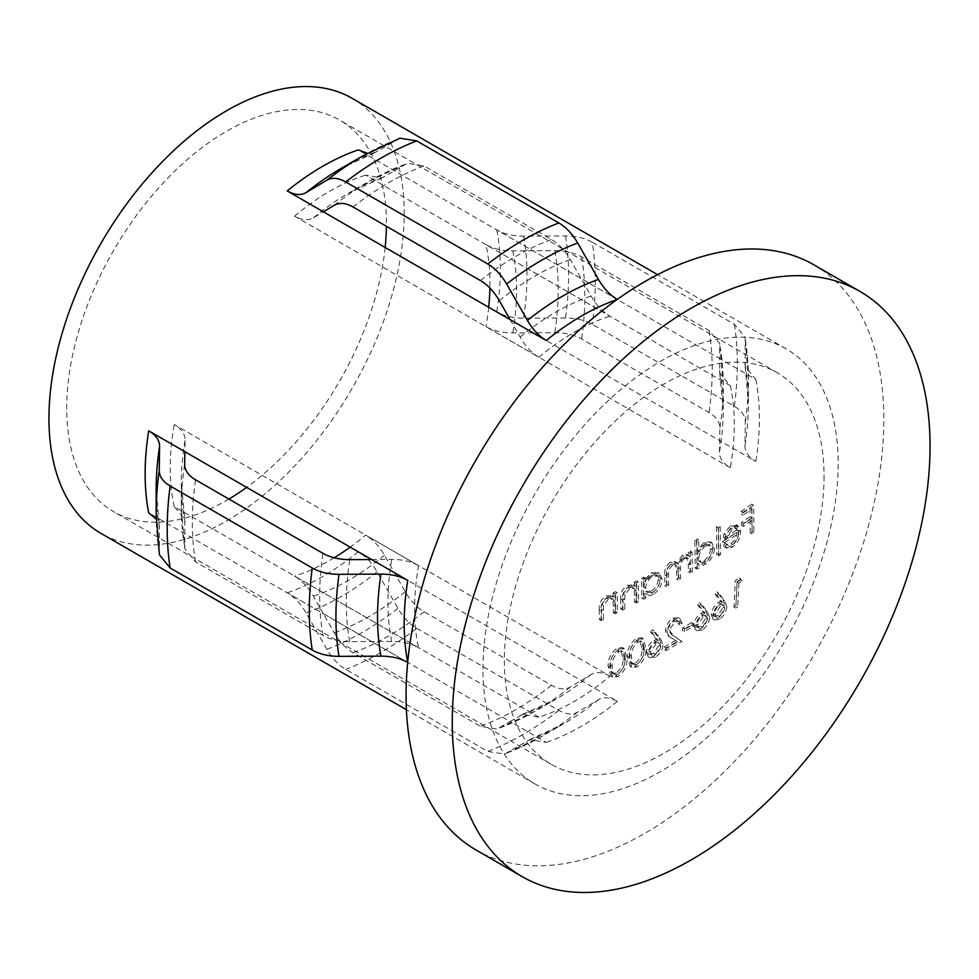 <?xml version="1.0" encoding="UTF-8"?>
<svg xmlns="http://www.w3.org/2000/svg" width="979" height="979" viewBox="0 0 979 979"><rect width="100%" height="100%" fill="white"/><g stroke="black" fill="none" stroke-linecap="round" stroke-linejoin="round"><path stroke-width="0.73" stroke-dasharray="4.89 3.67" d="M652.944 592.087C657.239 589.334 659.589 585.418 660.017 580.339L657.912 575.921L652.785 576.374C648.428 579.103 646.067 583.031 645.712 588.146L647.694 592.564L652.944 592.087L651.17 591.071L645.92 591.536L643.937 587.119C644.28 582.028 646.642 578.099 651.011 575.346L656.138 574.893L658.243 579.311C657.827 584.377 655.465 588.293 651.17 591.071M652.773 573.89L659.479 573.4L662.183 579.115C661.988 584.292 659.748 588.856 655.489 592.797L653.03 594.486L651.243 593.458L653.715 591.781C657.961 587.853 660.189 583.3 660.409 578.087L657.704 572.372L650.998 572.874L643.864 580.78A1192.128 688.274 -120 0 0 643.803 577.084A1192.887 688.714 180 0 1 641.6 578.246A1191.994 688.2 60 0 1 641.771 598.181A1193.144 688.849 0 0 0 643.974 597.006A1192.128 688.274 -120 0 0 643.974 593.58L645.748 594.608A1194.637 689.73 60 0 1 645.748 598.034A1195.653 690.305 180 0 1 643.558 599.197A1194.515 689.657 -120 0 0 643.374 579.274A1195.408 690.158 0 0 0 645.577 578.112A1194.637 689.73 60 0 1 645.638 581.807L652.773 573.89L650.998 572.874M653.03 594.486L650.497 595.501L645.748 594.608L643.974 593.58L648.71 594.473L651.243 593.458M698.994 567.906A1195.653 690.305 180 0 1 696.926 569.142A1195.445 690.195 -120 0 0 696.583 541.118A1195.163 690.024 0 0 0 698.651 539.882A1195.383 690.158 60 0 1 698.884 551.85L705.59 543.516L711.892 542.782L714.425 548.411C714.242 553.6 712.149 558.238 708.147 562.325L703.448 565.201L697.219 563.451L698.994 564.467A1195.383 690.158 60 0 1 698.994 567.906L697.219 566.878A1192.875 688.702 -120 0 0 697.219 563.451L701.674 564.185L706.373 561.31C710.362 557.235 712.455 552.597 712.651 547.383L710.105 541.754L703.815 542.488L697.109 550.822A1192.875 688.702 -120 0 0 696.877 538.854A1192.655 688.567 180 0 1 694.809 540.09A1192.924 688.739 60 0 1 695.151 568.126A1193.144 688.849 0 0 0 697.219 566.878M725.084 546.539A1195.408 931.91 -31.7 0 0 726.859 544.251L728.168 545.438L732.818 544.569C736.416 541.828 738.35 538.095 738.619 533.384A1195.592 690.268 180 0 1 724.203 542.807L725.892 534.742L732.341 526.58L738.668 526.176L740.577 531.609C740.467 536.639 738.582 541.191 734.923 545.279L730.175 548.387L726.675 548.191L723.31 545.511L724.888 547.163L728.4 547.359L733.136 544.251C736.795 540.188 738.68 535.635 738.79 530.581L736.135 524.609L737.921 525.625M813.879 264.82A337.841 195.054 -60 0 1 883.853 419.477A337.841 195.054 -60 0 1 736.379 759.471A337.841 195.054 -60 0 1 476.039 849.992M538.915 717.166L294.569 576.093C301.948 580.523 308.226 587.216 313.415 596.199L323.376 613.711L287.214 592.833C294.569 597.214 300.847 603.908 306.06 612.891L326.864 649.334C332.101 658.341 338.391 665.01 345.697 669.355L487.787 751.395L504.613 754.087L529.798 739.61L546.27 742.4L510.12 721.523L497.026 729.086L480.432 726.32L353.052 652.773C345.709 648.392 339.432 641.71 334.218 632.74L323.376 613.711L510.12 721.523L522.774 714.303L538.915 717.166A226.063 130.525 -60 0 0 609.966 676.146L365.62 535.085A226.063 130.525 -60 0 1 350.188 547.139M418.584 647.694L174.238 506.62L184.798 519.164L184.86 548.864L195.555 561.848L322.935 635.383C330.364 639.544 339.285 641.637 349.711 641.673L391.747 641.429C402.185 641.441 411.131 643.533 418.584 647.694A226.063 130.525 -60 0 1 414.582 608.975A226.063 130.525 -60 0 1 418.584 565.654L174.238 424.58C181.47 428.912 185.08 434.076 185.08 440.073L184.872 451.698M228.902 499.057A226.063 130.525 -60 0 1 113.527 511.625A226.063 130.525 -60 0 1 66.707 408.133A226.063 130.525 -60 0 1 165.39 180.625A226.063 130.525 -60 0 1 339.603 120.062A226.063 130.525 -60 0 1 386.424 223.555A226.063 130.525 -60 0 1 386.399 226.259M385.151 247.479A226.063 130.525 -60 0 1 246.647 487.371M730.297 467.729L485.951 326.656C493.465 330.829 502.411 332.921 512.788 332.921L532.919 332.787L496.769 311.922C504.246 316.082 513.18 318.187 523.569 318.199L565.519 317.991C575.946 318.04 584.855 320.145 592.283 324.306L734.372 406.334C741.605 410.666 745.252 415.818 745.3 421.79L744.946 446.008C744.982 452.017 748.605 457.169 755.825 461.476L719.675 440.611L719.883 427.958C719.846 421.986 716.212 416.834 708.98 412.502L581.599 338.967C574.135 334.794 565.201 332.701 554.824 332.664L532.919 332.787L719.675 440.611L719.455 452.237C719.479 458.258 723.102 463.422 730.297 467.729A226.063 130.525 -60 0 0 734.299 424.397A226.063 130.525 -60 0 0 730.297 385.689L719.736 373.146L719.675 358.571L496.769 229.881C504.246 234.054 513.18 236.147 523.569 236.159L565.519 235.963C575.946 236 584.855 238.105 592.283 242.266A302.682 174.751 -60 0 1 592.283 324.306M824.061 476.222A226.063 130.525 -60 0 1 725.378 703.73A226.063 130.525 -60 0 1 551.177 764.293A226.063 130.525 -60 0 1 504.344 660.801A226.063 130.525 -60 0 1 603.027 433.293A226.063 130.525 -60 0 1 777.24 372.73A226.063 130.525 -60 0 1 824.061 476.222M617.003 299.586A251.187 145.027 -60 0 1 617.321 299.476L358.265 149.909M482.965 668.963A251.187 145.027 -60 0 1 592.613 416.185A251.187 145.027 -60 0 1 786.174 348.891A251.187 145.027 -60 0 1 838.195 463.875A251.187 145.027 -60 0 1 728.547 716.665A251.187 145.027 -60 0 1 534.987 783.959A251.187 145.027 -60 0 1 482.965 668.963M592.283 242.266L734.372 324.306L745.129 337.522L745.166 366.562L755.825 379.448L719.675 358.571L719.675 343.445L708.98 330.461L581.599 256.926C574.135 252.753 565.201 250.661 554.824 250.636L512.788 250.881C502.411 250.881 493.465 248.788 485.951 244.615A226.063 130.525 -60 0 1 489.953 283.323A226.063 130.525 -60 0 1 489.904 288.059M352.159 98.316A251.187 145.027 -60 0 1 404.18 213.3A251.187 145.027 -60 0 1 294.532 466.09A251.187 145.027 -60 0 1 100.972 533.384M159.406 554.787L159.369 525.735L156.224 519.115M371.616 559.523L391.747 559.388C402.185 559.401 411.131 561.493 418.584 565.654M688.298 563.818A1193.071 688.824 60 0 1 688.323 572.177A1193.144 688.849 0 0 0 690.415 570.953A1193.034 688.8 -120 0 0 690.232 551.018A1192.887 688.714 180 0 1 688.151 552.254A1193.071 688.824 60 0 1 688.213 555.729L685.802 554.298L682.265 555.338L676.881 563.329L675.277 561.75L670.468 562.105C666.124 565.47 664.203 569.741 664.704 574.93A1192.96 688.763 60 0 1 664.753 585.699A1193.144 688.849 0 0 0 666.895 584.5A1193.009 688.788 -120 0 0 666.846 573.718C666.307 569.974 667.654 566.853 670.872 564.357L674.641 564.063L676.599 571.259A1193.132 688.861 60 0 1 676.624 578.981A1193.144 688.849 0 0 0 678.728 577.769A1193.132 688.861 -120 0 0 678.692 567.661C678.055 563.733 679.377 560.38 682.669 557.589L686.389 557.284L688.298 563.818L690.073 564.846L688.164 558.299L684.443 558.617L682.669 557.589M716.383 526.812A1191.92 688.164 60 0 1 716.738 554.836A1193.144 688.849 0 0 0 718.745 553.563A1191.786 688.078 -120 0 0 718.402 525.539A1192.655 688.567 180 0 1 716.383 526.812L718.17 527.84A1195.163 690.024 0 0 0 720.177 526.567L718.402 525.539M737.921 525.637L730.554 525.552L724.117 533.714L722.429 541.779A1193.083 688.824 0 0 0 736.844 532.356C736.587 537.043 734.654 540.775 731.032 543.541L726.381 544.41L725.072 543.235A1192.899 929.952 148.3 0 1 723.31 545.511M750.122 519.506A1188.543 686.206 60 0 1 750.195 532.76A1193.144 688.849 0 0 0 752.117 531.438A1188.273 686.059 -120 0 0 751.786 504.112A1192.679 688.58 180 0 1 741.299 511.283A1189.632 686.842 60 0 1 741.36 514.097A1192.765 688.641 0 0 0 749.926 508.26A1188.543 686.206 60 0 1 750.085 516.692A1192.973 688.763 180 0 1 741.507 522.529A1189.632 686.842 60 0 1 741.544 525.331A1193.034 688.788 0 0 0 750.122 519.506L751.896 520.534A1195.543 690.244 180 0 1 743.33 526.359L741.544 525.331M599.283 609.427A1188.2 686.01 60 0 1 599.332 619.585A1193.144 688.849 0 0 0 601.632 618.483A1188.469 686.169 -120 0 0 601.583 609.134L601.816 604.459L606.564 598.181L611.214 598.047L612.94 600.372L613.343 605.548A1189.73 686.891 60 0 1 613.368 612.732A1193.144 688.849 0 0 0 615.632 611.606A1189.95 687.025 -120 0 0 615.461 591.671A1192.887 688.714 180 0 1 613.184 592.797A1189.73 686.891 60 0 1 613.246 596.407L612.169 595.611L606.123 595.917C601.033 599.295 598.744 603.798 599.283 609.427L601.069 610.468C600.531 604.838 602.807 600.335 607.91 596.957L606.123 595.917M620.747 598.867A1190.427 687.295 60 0 1 620.784 609.011A1193.144 688.849 0 0 0 623.036 607.886A1190.635 687.417 -120 0 0 622.999 598.536L623.219 593.861L627.869 587.522L632.41 587.327L634.111 589.627L634.49 594.804A1191.529 687.931 60 0 1 634.514 601.987A1193.144 688.849 0 0 0 636.729 600.825A1191.676 688.017 -120 0 0 636.558 580.902A1192.887 688.714 180 0 1 634.343 582.052A1191.529 687.931 60 0 1 634.404 585.662L633.327 584.904L627.441 585.271C622.448 588.709 620.221 593.237 620.747 598.867L622.522 599.894C621.995 594.277 624.223 589.737 629.216 586.299L627.441 585.271M644.17 647.731L641.588 637.733L636.546 638.124C630.195 643.166 627.147 649.297 627.417 656.493L630.06 666.295L635.212 665.879C641.539 660.862 644.525 654.804 644.17 647.731L645.956 648.759C646.299 655.844 643.313 661.89 636.999 666.919L631.847 667.323L629.203 657.533L627.417 656.493M680.27 640.388A1191.994 31.609 -148.9 0 0 671.741 634.759L667.629 629.191L672.989 620.906L676.783 620.417L678.202 623.892A1191.749 688.053 0 0 0 680.307 622.668L678.251 617.602L672.977 618.238C668.608 621.053 666.112 625.043 665.5 630.182C665.806 633.694 667.274 635.946 669.869 636.95A1191.859 31.646 31.1 0 1 675.4 640.609A1190.648 687.417 180 0 1 664.362 646.862A1192.985 688.775 60 0 1 664.203 649.554A1190.415 687.282 0 0 0 680.27 640.388L682.057 641.416A1192.936 688.739 180 0 1 665.989 650.582L664.203 649.554M691.639 622.607A1191.308 687.796 180 0 1 682.706 627.882A1193.12 688.849 60 0 1 682.559 630.586A1191.113 687.686 0 0 0 691.504 625.312A1192.985 688.775 -120 0 0 691.639 622.607L693.426 623.635A1195.494 690.219 60 0 1 693.279 626.34A1193.634 689.143 180 0 1 684.345 631.614L682.559 630.586M693.805 625.275L695.433 629.717L700.511 628.983C704.758 625.973 707.217 621.898 707.854 616.746L705.7 610.651A1193.144 199.422 -143.1 0 0 699.373 602.721A1191.884 966.224 131.8 0 1 697.746 605.12A1193.132 199.52 36.9 0 1 703.35 612.156L701.001 613.343C696.828 616.293 694.429 620.27 693.805 625.275L695.579 626.303C696.191 621.322 698.59 617.345 702.775 614.371L701.001 613.343M733.981 607.041A1190.415 687.282 0 0 0 735.939 605.744A1190.06 687.087 -120 0 0 737.101 582.064A1192.067 688.225 0 0 0 740.442 579.825A1191.932 255.482 -141.1 0 0 739.267 577.953A1192.202 688.31 180 0 1 735.241 580.645A1190.268 687.209 60 0 1 733.981 607.041L735.755 608.069A1192.789 688.665 -120 0 0 737.016 581.673L735.241 580.645M711.341 614.531L712.932 618.948L717.888 618.153C722.049 615.081 724.448 610.982 725.084 605.83L722.991 599.76A1192.96 199.398 -143.1 0 0 716.812 591.916A1191.051 965.551 131.8 0 1 715.208 594.339A1193.009 199.496 36.9 0 1 720.679 601.29L718.39 602.513C714.303 605.511 711.953 609.525 711.341 614.531L713.116 615.558C713.728 610.566 716.077 606.564 720.165 603.541L718.39 602.513M646.385 652.173L648.135 656.676L653.507 656.114C657.998 653.238 660.58 649.236 661.253 644.109L658.953 637.929A1191.798 199.202 -143.1 0 0 652.234 629.766A1193.058 967.179 131.8 0 1 650.509 632.116A1191.663 199.275 36.9 0 1 656.456 639.348L653.972 640.462C649.566 643.276 647.033 647.18 646.385 652.173L648.159 653.201C648.796 648.22 651.329 644.317 655.746 641.49L653.972 640.462M625.189 657.643L622.534 647.609L617.382 647.939C610.908 652.895 607.812 658.989 608.094 666.209L610.798 676.036L616.06 675.694C622.509 670.75 625.544 664.729 625.189 657.643L626.964 658.671C627.331 665.769 624.284 671.79 617.847 676.722L612.585 677.064L609.88 667.237L608.094 666.209M510.12 319.619L520.082 337.119C525.307 346.15 531.585 352.856 538.915 357.225L294.569 216.163C301.936 220.251 308.214 220.801 313.415 217.803L323.376 211.807M394.415 170.787L407.509 163.224L424.103 165.989L551.483 239.525C558.801 243.881 565.079 250.563 570.316 259.57L591.12 296.099C596.358 305.13 602.636 311.836 609.966 316.205L365.62 175.143L381.761 178.019L394.415 170.787M609.966 676.146C602.636 672.059 596.358 671.508 591.12 674.507L570.316 687.013C565.128 689.962 558.85 689.4 551.483 685.3L424.103 611.765C416.76 607.372 410.482 600.69 405.269 591.72L384.466 555.191C379.277 546.196 372.999 539.502 365.62 535.085M399.921 138.21L374.749 152.7L367.431 153.287M416.748 628.334L558.838 710.375C566.205 714.474 572.482 715.049 577.683 712.112L598.487 699.691C603.7 696.718 609.978 697.281 617.321 701.38L358.265 551.813C365.608 556.207 371.898 562.888 377.099 571.883L397.902 608.314C403.152 617.321 409.43 623.99 416.748 628.334A302.682 174.751 -60 0 1 345.697 669.355M407.705 662.098A251.187 145.027 -60 0 0 407.766 662.428L148.71 512.861M730.297 385.689L485.951 244.615M743.33 526.359A1192.153 688.298 -120 0 0 743.294 523.557A1195.494 690.207 0 0 0 751.86 517.732A1191.064 687.662 -120 0 0 751.713 509.288A1195.273 690.085 180 0 1 743.147 515.125A1192.153 688.298 -120 0 0 743.085 512.311A1195.188 690.036 0 0 0 753.573 505.152A1190.807 687.515 60 0 1 753.903 532.466A1195.653 690.305 180 0 1 751.982 533.788L750.195 532.76M753.903 532.466L752.117 531.438M751.982 533.788A1191.064 687.662 -120 0 0 751.896 520.534M743.294 523.557L741.507 522.529M751.86 517.732L750.085 516.692M751.713 509.288L749.926 508.26M743.147 515.125L741.36 514.097M743.085 512.311L741.299 511.283M753.573 505.152L751.786 504.112M738.619 533.384L736.844 532.356M732.818 544.569L731.032 543.541M724.203 542.807L722.429 541.779M725.892 534.742L724.117 533.714M732.341 526.58L730.554 525.552M740.577 531.609L738.79 530.581M732.573 547.175L730.787 546.147M726.859 544.251L725.072 543.235M726.173 539.074L724.399 538.046L730.505 528.073L734.666 527.228L736.722 528.391L732.28 529.101L726.173 539.074A1195.567 690.256 0 0 0 738.399 531.071L734.666 527.228L736.612 530.043A1193.046 688.8 180 0 1 724.399 538.046M732.28 529.101L730.505 528.073M738.399 531.071L736.612 530.043M720.177 526.567A1194.294 689.534 60 0 1 720.52 554.591A1195.653 690.305 180 0 1 718.513 555.864L716.738 554.836M720.52 554.591L718.745 553.563M718.513 555.864A1194.429 689.608 -120 0 0 718.17 527.84M698.884 551.85L697.109 550.822M698.651 539.882L696.877 538.854M705.59 543.516L703.815 542.488M714.425 548.411L712.651 547.383M705.835 564.1L704.06 563.072M696.926 569.142L695.151 568.126M696.583 541.118L694.809 540.09M705.602 545.988C701.502 548.876 699.287 552.878 698.957 558.006L700.829 562.362L705.761 561.713C709.787 558.801 712.002 554.799 712.406 549.708L710.411 545.364L705.602 545.988L703.828 544.96L708.637 544.336L710.619 548.681C710.228 553.759 708.013 557.761 703.987 560.686L699.043 561.334L697.183 556.978C697.501 551.887 699.716 547.873 703.828 544.96M712.406 549.708L710.619 548.681M705.761 561.713L703.987 560.686M698.957 558.006L697.183 556.978M684.443 558.617C681.176 561.359 679.842 564.712 680.466 568.689A1195.653 690.317 60 0 1 680.515 578.797A1195.653 690.305 180 0 1 678.398 580.009A1195.64 690.305 -120 0 0 678.374 572.287L676.428 565.079L672.646 565.385C669.44 567.857 668.094 570.977 668.62 574.746A1195.518 690.232 60 0 1 668.669 585.528A1195.653 690.305 180 0 1 666.528 586.727A1195.469 690.207 -120 0 0 666.479 575.958C665.965 570.781 667.886 566.511 672.243 563.133L677.064 562.778L678.655 564.357L684.04 556.366L687.576 555.326L689.987 556.757A1195.579 690.268 -120 0 0 689.926 553.282A1195.408 690.158 0 0 0 692.018 552.046A1195.555 690.256 60 0 1 692.19 571.969A1195.653 690.305 180 0 1 690.097 573.204L688.323 572.177M692.19 571.969L690.415 570.953M690.097 573.204A1195.579 690.268 -120 0 0 690.073 564.846M680.515 578.797L678.728 577.769M678.398 580.009L676.624 578.981M672.646 565.385L670.872 564.357M668.669 585.528L666.895 584.5M666.528 586.727L664.753 585.699M672.243 563.133L670.468 562.105M678.655 564.357L676.881 563.329M684.04 556.366L682.265 555.338M687.576 555.326L685.802 554.298M689.987 556.757L688.213 555.729M689.926 553.282L688.151 552.254M692.018 552.046L690.232 551.018M645.638 581.807L643.864 580.78M645.577 578.112L643.803 577.084M662.183 579.115L660.409 578.087M645.748 598.034L643.974 597.006M643.558 599.197L641.771 598.181M643.374 579.274L641.6 578.246M652.785 576.374L651.011 575.346M660.017 580.339L658.243 579.311M645.712 588.146L643.937 587.119M629.216 586.299L635.114 585.907L636.179 586.69A1194.037 689.387 -120 0 0 636.117 583.08A1195.408 690.158 0 0 0 638.332 581.93A1194.196 689.473 60 0 1 638.516 601.852A1195.653 690.305 180 0 1 636.301 603.015L634.514 601.987M638.516 601.852L636.729 600.825M636.301 603.015A1194.037 689.387 -120 0 0 636.277 595.832L635.885 590.655L634.111 589.627M635.885 590.655L634.196 588.355L629.644 588.55L627.869 587.522M629.644 588.55L624.994 594.889L623.219 593.861M624.994 594.889L624.773 599.564A1193.144 688.861 60 0 1 624.822 608.914L623.036 607.886M624.822 608.914A1195.653 690.305 180 0 1 622.571 610.039L620.784 609.011M622.571 610.039A1192.948 688.751 -120 0 0 622.522 599.894M636.179 586.69L634.404 585.662M636.117 583.08L634.343 582.052M638.332 581.93L636.558 580.902M607.91 596.957L613.943 596.639L615.032 597.435A1192.251 688.347 -120 0 0 614.971 593.825A1195.408 690.158 0 0 0 617.235 592.699A1192.471 688.482 60 0 1 617.406 612.634A1195.653 690.305 180 0 1 615.142 613.76L613.368 612.732M617.406 612.634L615.632 611.606M615.142 613.76A1192.251 688.347 -120 0 0 615.118 606.576L614.726 601.4L612.94 600.372M614.726 601.4L613.001 599.075L608.351 599.221L606.564 598.181M608.351 599.221L603.602 605.487L601.816 604.459M603.602 605.487L603.37 610.162A1190.99 687.625 60 0 1 603.407 619.511L601.632 618.483M603.407 619.511A1195.653 690.305 180 0 1 601.118 620.613L599.332 619.585M601.118 620.613A1190.721 687.466 -120 0 0 601.069 610.468M615.032 597.435L613.246 596.407M614.971 593.825L613.184 592.797M617.235 592.699L615.461 591.671M737.016 581.673A1194.71 689.767 0 0 0 741.054 578.981A1194.453 256.021 38.9 0 1 742.229 580.853A1194.576 689.681 180 0 1 738.876 583.092L737.101 582.064M742.229 580.853L740.442 579.825M738.876 583.092A1192.581 688.543 60 0 1 737.713 606.772L735.939 605.744M737.713 606.772A1192.936 688.739 180 0 1 735.755 608.069M741.054 578.981L739.267 577.953M720.165 603.541L722.465 602.318A1195.518 199.912 -143.1 0 0 716.995 595.367A1193.572 967.582 -48.2 0 0 718.586 592.944A1195.469 199.814 36.9 0 1 724.766 600.788L726.871 606.858L725.084 605.83M726.871 606.858C726.259 611.961 723.86 616.072 719.675 619.181L717.888 618.153M719.675 619.181L714.719 619.976L713.116 615.558M722.465 602.318L720.679 601.29M716.995 595.367L715.208 594.339M718.586 592.944L716.812 591.916M720.458 605.989L715.135 614.433L716.175 617.125L719.724 616.562L724.876 608.228L723.787 605.365L720.458 605.989L718.672 604.961L722.012 604.337L723.089 607.2L717.937 615.522L714.401 616.097L713.348 613.405L718.672 604.961M724.876 608.228L723.089 607.2M719.724 616.562L717.937 615.522M715.135 614.433L713.348 613.405M702.775 614.371L705.125 613.184A1195.64 199.936 -143.1 0 0 699.52 606.148A1194.404 968.255 -48.2 0 0 701.16 603.749A1195.653 199.851 36.9 0 1 707.487 611.679L709.64 617.773L707.854 616.746M709.64 617.773C709.016 622.877 706.569 626.952 702.286 630.011L700.511 628.983M702.286 630.011L697.219 630.745L695.579 626.303M705.125 613.184L703.35 612.156M699.52 606.148L697.746 605.12M701.16 603.749L699.373 602.721M703.081 616.819L697.635 625.202L698.712 627.906L702.347 627.392L707.597 619.132L706.483 616.244L703.081 616.819L701.294 615.791L704.709 615.216L705.822 618.104L700.56 626.364L696.926 626.878L695.861 624.186L701.294 615.791M707.597 619.132L705.822 618.104M702.347 627.392L700.56 626.364M697.635 625.202L695.861 624.186M693.279 626.34L691.504 625.312M684.345 631.614A1195.628 690.305 -120 0 0 684.48 628.91L682.706 627.882M684.48 628.91A1193.829 689.253 0 0 0 693.426 623.635M665.989 650.582A1195.506 690.232 -120 0 0 666.148 647.89A1193.156 688.861 0 0 0 677.174 641.637A1194.38 31.72 -148.9 0 0 671.643 637.978C669.049 636.974 667.592 634.722 667.274 631.21C667.874 626.095 670.37 622.118 674.751 619.266L680.026 618.63L682.094 623.696A1194.27 689.51 180 0 1 679.989 624.92L678.557 621.432L674.764 621.934L669.403 630.219L667.629 629.191M674.764 621.934L672.989 620.906M669.403 630.219L673.515 635.787L671.741 634.759M673.515 635.787A1194.502 31.671 31.1 0 1 682.057 641.416M666.148 647.89L664.362 646.862M677.174 641.637L675.4 640.609M667.274 631.21L665.5 630.182M674.751 619.266L672.977 618.238M682.094 623.696L680.307 622.668M679.989 624.92L678.202 623.892M655.746 641.49L658.243 640.376A1194.172 199.692 -143.1 0 0 652.283 633.144A1195.567 969.21 -48.2 0 0 654.009 630.794A1194.319 199.618 36.9 0 1 660.727 638.957L663.028 645.137L661.253 644.109M663.028 645.137C662.391 650.215 659.809 654.217 655.281 657.142L653.507 656.114M655.281 657.142L649.909 657.704L648.159 653.201M658.243 640.376L656.456 639.348M652.283 633.144L650.509 632.116M654.009 630.794L652.234 629.766M656.077 643.949L650.337 652.161L651.488 654.902L655.33 654.51L660.874 646.421L659.687 643.484L656.077 643.949L654.302 642.922L657.912 642.457L659.087 645.394L653.556 653.482L649.701 653.874L648.563 651.133L654.302 642.922M660.874 646.421L659.087 645.394M655.33 654.51L653.556 653.482M650.337 652.161L648.563 651.133M636.999 666.919L635.212 665.879M629.203 657.533C628.922 650.337 631.957 644.219 638.32 639.152L636.546 638.124M638.32 639.152L643.362 638.761L645.956 648.759M637.084 664.264C641.93 660.189 644.145 655.404 643.754 649.921L641.808 641.686L638.149 641.918C633.389 646.005 631.149 650.815 631.431 656.371L632.03 662.514L633.474 664.521L637.084 664.264L635.298 663.236L631.688 663.493L630.256 661.486L629.656 655.343C629.338 649.86 631.577 645.051 636.374 640.89L640.021 640.658L641.979 648.893C642.408 654.29 640.18 659.063 635.298 663.236M632.03 662.514L630.256 661.486M631.431 656.371L629.656 655.343M638.149 641.918L636.374 640.89M617.847 676.722L616.06 675.694M609.88 667.237C609.587 660.042 612.683 653.948 619.169 648.967L617.382 647.939M619.169 648.967L624.321 648.636L626.964 658.671M617.933 674.078C622.864 670.064 625.128 665.304 624.724 659.797L622.73 651.537L618.997 651.733C614.139 655.759 611.851 660.544 612.156 666.112L612.768 672.255L614.249 674.286L617.933 674.078L616.146 673.038L612.462 673.258L610.982 671.227L610.37 665.071C610.039 659.589 612.316 654.792 617.211 650.705L620.943 650.509L622.95 658.769C623.39 664.178 621.127 668.938 616.146 673.038M612.768 672.255L610.982 671.227M612.156 666.112L610.37 665.071M618.997 651.733L617.211 650.705M334.169 557.797A226.063 130.525 -60 0 1 294.569 576.093M174.238 506.62A226.063 130.525 -60 0 1 170.248 467.913A226.063 130.525 -60 0 1 174.238 424.58M488.68 307.247A226.063 130.525 -60 0 1 485.951 326.656M755.825 379.448A251.187 145.027 -60 0 1 759.41 418.388A251.187 145.027 -60 0 1 755.825 461.476M496.769 229.881A251.187 145.027 -60 0 1 500.355 268.821A251.187 145.027 -60 0 1 496.769 311.922M322.935 635.383A277.559 160.25 -60 0 1 319.692 596.235A277.559 160.25 -60 0 1 322.935 553.343M349.711 641.673A266.521 153.874 -60 0 1 346.333 602.611A266.521 153.874 -60 0 1 349.711 559.645M195.555 561.848A277.559 160.25 -60 0 1 192.312 522.7A277.559 160.25 -60 0 1 195.555 479.808M184.652 546.38A266.521 153.874 -60 0 1 181.274 507.318A266.521 153.874 -60 0 1 184.652 464.34M159.247 552.56A291.644 168.388 -60 0 1 156.163 513.326M523.569 236.159A262.225 151.39 -60 0 1 526.996 275.197A262.225 151.39 -60 0 1 523.569 318.199M565.519 235.963A291.644 168.388 -60 0 1 568.603 275.197A291.644 168.388 -60 0 1 565.519 317.991M391.747 641.429A237.102 136.889 -60 0 1 387.941 602.611A237.102 136.889 -60 0 1 391.747 559.388M185.08 522.113A237.102 136.889 -60 0 1 181.274 483.296A237.102 136.889 -60 0 1 185.08 440.073M554.824 250.636A266.521 153.874 -60 0 1 558.201 289.698A266.521 153.874 -60 0 1 554.824 332.664M512.788 250.881A237.102 136.889 -60 0 1 516.594 289.698A237.102 136.889 -60 0 1 512.788 332.921M334.218 205.296A266.521 153.874 -60 0 1 369.744 180.895A266.521 153.874 -60 0 1 405.269 164.276M313.415 217.803A237.102 136.889 -60 0 1 348.928 192.9A237.102 136.889 -60 0 1 384.466 176.783M719.883 345.93A266.521 153.874 -60 0 1 723.261 384.992A266.521 153.874 -60 0 1 719.883 427.958M719.455 370.197A237.102 136.889 -60 0 1 723.261 409.014A237.102 136.889 -60 0 1 719.455 452.237M499.278 300.59A266.521 153.874 -60 0 1 570.316 259.57M520.082 337.119A237.102 136.889 -60 0 1 591.12 296.099M294.569 216.163A226.063 130.525 -60 0 1 365.62 175.143M538.915 357.225A226.063 130.525 -60 0 1 609.966 316.205M405.269 591.72A266.521 153.874 -60 0 1 334.218 632.74M384.466 555.191A237.102 136.889 -60 0 1 313.415 596.199M570.316 687.013A266.521 153.874 -60 0 1 534.803 711.415A266.521 153.874 -60 0 1 499.278 728.033M591.12 674.507A237.102 136.889 -60 0 1 555.607 699.41A237.102 136.889 -60 0 1 520.082 715.527M744.946 363.968A262.225 151.39 -60 0 1 748.384 403.005A262.225 151.39 -60 0 1 744.946 446.008M745.3 339.75A291.644 168.388 -60 0 1 748.384 378.983A291.644 168.388 -60 0 1 745.3 421.79M734.372 324.306A302.682 174.751 -60 0 1 734.372 406.334M362.377 156.138A291.644 168.388 -60 0 1 397.902 139.177M374.749 152.7L341.573 168.143A262.225 151.39 -60 0 1 377.099 151.598M353.052 207.01A277.559 160.25 -60 0 1 424.103 165.989M581.599 256.926A277.559 160.25 -60 0 1 581.599 338.967M480.432 280.545A277.559 160.25 -60 0 1 551.483 239.525M708.98 330.461A277.559 160.25 -60 0 1 708.98 412.502M617.321 701.38A251.187 145.027 -60 0 1 546.27 742.4M598.487 699.691A262.225 151.39 -60 0 1 562.962 724.166A262.225 151.39 -60 0 1 527.436 740.711M577.683 712.112A291.644 168.388 -60 0 1 542.158 736.171A291.644 168.388 -60 0 1 506.632 753.132M558.838 710.375A302.682 174.751 -60 0 1 487.787 751.395M397.902 608.314A291.644 168.388 -60 0 1 326.864 649.334M377.099 571.883A262.225 151.39 -60 0 1 306.06 612.891M358.265 551.813A251.187 145.027 -60 0 1 287.214 592.833M424.103 611.765A277.559 160.25 -60 0 1 353.052 652.773M551.483 685.3A277.559 160.25 -60 0 1 480.432 726.32M159.589 528.33A262.225 151.39 -60 0 1 156.163 489.304L159.369 525.735M680.466 568.689L678.692 567.661M678.374 572.287L676.599 571.259M668.62 574.746L666.846 573.718M666.479 575.958L664.704 574.93M636.277 595.832L634.49 594.804M624.773 599.564L622.999 598.536M615.118 606.576L613.343 605.548M603.37 610.162L601.583 609.134M724.766 600.788L722.991 599.76M707.487 611.679L705.7 610.651M671.643 637.978L669.869 636.95M660.727 638.957L658.953 637.929M643.754 649.921L641.979 648.893M624.724 659.797L622.95 658.769M551.177 764.293L113.527 511.625M786.174 348.891L657.582 274.646M184.86 548.864L181.274 507.318L181.274 483.296L184.798 519.164M381.761 178.019L348.928 192.9L369.744 180.895L407.509 163.224M719.736 373.146L723.261 409.014L723.261 384.992L719.675 343.445M522.774 714.291L555.607 699.41L534.803 711.415L497.026 729.086M745.166 366.562L748.384 403.005L748.384 378.983L745.129 337.522M529.798 739.61L562.962 724.166L542.158 736.171L504.613 754.099M534.987 783.959L406.395 709.714M777.24 372.73L339.603 120.062M726.675 548.191L724.888 547.175M728.168 545.438L726.381 544.422M711.892 542.782L710.105 541.754M710.411 545.364L708.637 544.336M700.829 562.362L699.043 561.334M688.164 558.299L686.389 557.271M676.428 565.067L674.653 564.051M677.064 562.778L675.29 561.75M688.739 555.742L686.964 554.714M659.479 573.4L657.704 572.372M657.912 575.921L656.138 574.893M647.694 592.564L645.92 591.536M634.196 588.355L632.41 587.327M635.114 585.907L633.34 584.879M613.001 599.075L611.214 598.047M613.943 596.639L612.169 595.611M714.719 619.976L712.932 618.948M723.787 605.365L722.012 604.337M716.175 617.125L714.389 616.097M697.219 630.745L695.433 629.717M706.483 616.244L704.709 615.216M698.712 627.906L696.926 626.878M680.026 618.63L678.251 617.602M678.557 621.432L676.783 620.417M649.909 657.704L648.135 656.676M659.687 643.484L657.912 642.457M651.488 654.914L649.701 653.886M631.847 667.323L630.06 666.295M643.374 638.749L641.588 637.721M633.474 664.521L631.688 663.493M641.808 641.686L640.021 640.658M612.585 677.076L610.798 676.036M624.321 648.624L622.534 647.596M614.237 674.286L612.462 673.258M622.73 651.537L620.943 650.509"/><path stroke-width="1.47" d="M452.261 722A337.841 195.054 -60 0 1 599.735 382.006A337.841 195.054 -60 0 1 860.076 291.485A337.841 195.054 -60 0 1 930.05 446.155A337.841 195.054 -60 0 1 782.576 786.149A337.841 195.054 -60 0 1 522.235 876.658A337.841 195.054 -60 0 1 452.261 722M522.235 876.658L476.039 849.992A337.841 195.054 -60 0 1 406.065 695.323A337.841 195.054 -60 0 1 553.539 355.328A337.841 195.054 -60 0 1 813.879 264.82L860.076 291.485M386.399 226.259A226.063 130.525 -60 0 1 385.151 247.479M246.647 487.371A226.063 130.525 -60 0 1 228.902 499.057M287.214 190.929C294.581 195.029 300.859 195.592 306.06 192.618L326.864 180.197C332.089 177.26 338.367 177.835 345.697 181.935L487.787 263.975C495.129 268.344 501.407 275.026 506.632 283.996L527.436 320.427C532.649 329.421 538.939 336.115 546.27 340.496L287.214 190.929A251.187 145.027 -60 0 1 358.265 149.909L367.431 153.287M406.395 709.714L100.972 533.384A251.187 145.027 -60 0 1 48.95 418.388A251.187 145.027 -60 0 1 158.598 165.61A251.187 145.027 -60 0 1 352.159 98.316L657.582 274.646M184.872 451.698L148.71 430.821C155.942 435.153 159.565 440.317 159.589 446.302L159.247 470.52C159.308 476.516 162.955 481.668 170.162 485.976L312.252 568.004C319.717 572.177 328.638 574.281 339.015 574.318L380.978 574.11C391.367 574.135 400.301 576.227 407.766 580.388L184.872 451.698L184.652 464.34C184.701 470.336 188.335 475.488 195.555 479.808L322.935 553.343C330.364 557.504 339.285 559.609 349.711 559.645L371.616 559.523M407.766 662.428C400.301 658.267 391.367 656.175 380.978 656.15L339.015 656.346C328.638 656.309 319.717 654.217 312.252 650.044L170.162 568.004L159.406 554.787L156.163 513.326A291.644 168.388 -60 0 1 159.247 470.52M323.376 211.807L334.218 205.296C339.432 202.335 345.709 202.91 353.052 207.01L480.432 280.545C487.75 284.901 494.028 291.583 499.278 300.59L510.12 319.619M617.321 299.476C609.978 295.095 603.7 288.401 598.487 279.407L577.683 242.976C572.458 234.005 566.18 227.324 558.838 222.955L416.748 140.915L399.921 138.21L362.377 156.138A291.644 168.388 -60 0 0 326.864 180.197M156.224 519.115L148.71 512.861A251.187 145.027 -60 0 1 145.125 473.922A251.187 145.027 -60 0 1 148.71 430.821M350.188 547.139A226.063 130.525 -60 0 1 334.169 557.797M489.904 288.059A226.063 130.525 -60 0 1 488.68 307.247M546.27 340.496A251.187 145.027 -60 0 1 617.003 299.586M407.705 662.098A251.187 145.027 -60 0 1 404.18 623.488A251.187 145.027 -60 0 1 407.766 580.388M156.163 513.326L156.163 489.304A262.225 151.39 -60 0 1 159.589 446.302M170.162 568.004A302.682 174.751 -60 0 1 167.201 528.709A302.682 174.751 -60 0 1 170.162 485.976M312.252 650.044A302.682 174.751 -60 0 1 309.291 610.737A302.682 174.751 -60 0 1 312.252 568.004M339.015 656.346A291.644 168.388 -60 0 1 335.932 617.113A291.644 168.388 -60 0 1 339.015 574.318M380.978 656.15A262.225 151.39 -60 0 1 377.539 617.113A262.225 151.39 -60 0 1 380.978 574.11M527.436 320.427A262.225 151.39 -60 0 1 598.487 279.407M506.632 283.996A291.644 168.388 -60 0 1 577.683 242.976M487.787 263.975A302.682 174.751 -60 0 1 558.838 222.955M345.697 181.935A302.682 174.751 -60 0 1 416.748 140.915M306.06 192.618A262.225 151.39 -60 0 1 341.573 168.143L362.377 156.138"/></g></svg>
